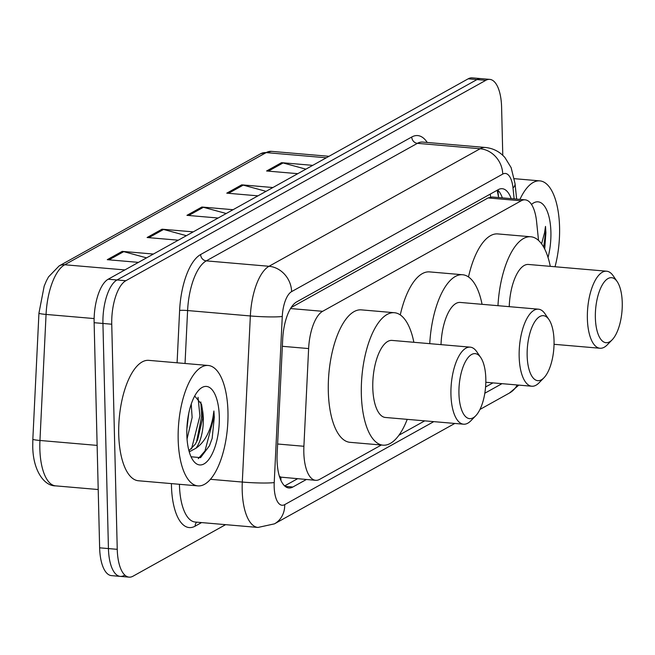 <?xml version="1.0" encoding="UTF-8"?>
<svg xmlns="http://www.w3.org/2000/svg" width="655" height="655" viewBox="0 0 655 655"><rect width="100%" height="100%" fill="white"/><g stroke="black" fill="none" stroke-linecap="round" stroke-linejoin="round"><path stroke-width="0.98" d="M538.533 240.426L536.592 221.66A36.254 14.688 94.9 0 0 525.146 199.84A36.254 14.688 94.9 0 0 521.175 200.79L322.628 311.313A36.254 14.688 94.9 0 0 308.628 348.566L303.904 446.276A36.254 14.688 94.9 0 0 303.822 452.507A36.254 14.688 94.9 0 0 315.644 480.32A36.254 14.688 94.9 0 0 319.624 479.37L381.325 445.023M279.816 477.634A12.085 4.896 94.9 0 0 280.913 477.307L281.175 477.167A36.254 14.688 -85.1 0 1 279.374 476.234M525.146 199.84L492.093 196.991L488.073 197.933L291.148 307.563M281.175 477.167L315.644 480.32M398.936 435.215L424.718 420.862M485.576 386.982L492.937 382.888M511.17 198.637A36.254 14.688 94.9 0 0 502.238 188.706A36.254 14.688 94.9 0 0 498.267 189.647L296.699 301.865A36.254 14.688 94.9 0 0 282.698 339.118L277.139 453.923A36.254 14.688 94.9 0 0 277.065 460.162A36.254 14.688 94.9 0 0 288.888 487.967A36.254 14.688 94.9 0 0 292.859 487.017L306.335 479.517M225.615 524.655L133.039 576.187A36.254 14.688 -85.1 0 1 129.068 577.137A36.254 14.688 -85.1 0 1 117.245 549.332L111.743 324.217A36.254 14.688 -85.1 0 1 125.817 280.725L485.805 80.328A36.254 14.688 -85.1 0 1 489.776 79.378A36.254 14.688 -85.1 0 1 501.599 107.183L502.778 155.333M124.237 575.434A36.254 14.688 -85.1 0 1 120.266 576.384L111.456 575.622A36.254 14.688 -85.1 0 1 99.634 547.817L94.132 322.702L102.933 323.455A36.254 14.688 -85.1 0 1 117.016 279.972L476.996 79.566A36.254 14.688 -85.1 0 1 480.967 78.616A36.254 14.688 -85.1 0 0 476.996 79.566L117.016 279.972A36.254 14.688 -85.1 0 0 102.933 323.455L108.435 548.571L102.933 323.455L111.743 324.217M120.266 576.384A36.254 14.688 -85.1 0 1 108.435 548.571A36.254 14.688 -85.1 0 0 120.266 576.384L129.068 577.137M297.526 478.756L284.647 485.928M497.677 189.983A36.254 14.688 -85.1 0 1 502.36 197.875M94.132 322.702A36.254 14.688 -85.1 0 1 108.206 279.21L468.194 78.813A36.254 14.688 -85.1 0 1 472.165 77.863L489.776 79.378M305.885 169.162L283.075 162.948A9.669 8.523 -119.1 0 0 281.535 162.669L312.722 165.355M297.788 173.673L266.601 170.988L281.535 162.669M186.388 235.685L163.578 229.463A9.669 8.523 -119.1 0 0 162.039 229.193L193.225 231.878M178.291 240.197L147.105 237.511L162.039 229.193M146.556 257.865L123.746 251.643A9.669 8.523 -119.1 0 0 122.207 251.364L153.393 254.05M138.459 262.368L107.273 259.683L122.207 251.364M266.053 191.342L243.242 185.119A9.669 8.523 -119.1 0 0 241.703 184.841L272.889 187.535M257.955 195.845L226.769 193.159L241.703 184.841M226.221 213.514L203.41 207.291A9.669 8.523 -119.1 0 0 201.871 207.021L233.057 209.706M218.123 218.017L186.937 215.331L201.871 207.021M227.965 411.823A60.424 24.481 -85.1 0 1 197.875 485.887A60.424 24.481 -85.1 0 1 178.168 439.538A60.424 24.481 -85.1 0 1 208.249 365.482A60.424 24.481 -85.1 0 1 227.965 411.823M197.875 485.887L138.434 480.762A60.424 24.481 -85.1 0 1 118.727 434.421A60.424 24.481 -85.1 0 1 148.808 360.356L208.249 365.482M186.871 429.041L188.738 413.403M187.043 439.038L192.136 417.505L191.235 404.102M188.918 450.689L195.231 444.295L197.646 439.685L202.624 418.406L202.551 410.505L201.543 404.274L194.699 396.021M202.551 410.505A27.322 11.069 -85.1 0 1 203.312 418.463A27.322 11.069 -85.1 0 1 196.001 448.208L189.246 451.86M186.831 434.715A39.406 15.966 -85.1 0 1 199.046 389.881A39.406 15.966 -85.1 0 1 219.302 416.645A39.406 15.966 -85.1 0 1 210.574 456.846A39.406 15.966 -85.1 0 1 192.988 460.268A39.406 15.966 -85.1 0 1 186.831 434.715M191.031 456.756L200.553 457.657L209.444 445.785L212.171 438.351L214.3 417.21L213.898 410.996L212.957 417.366C210.05 432.136 204.401 442.42 196.001 448.208M196.516 442.019L201.674 416.121L200.839 401.982M209.387 445.916L212.171 438.351M191.53 448.863L199.931 415.974L198.031 397.298M198.252 458.664L204.974 451L213.915 417.178L213.898 410.996M485.822 378.664A32.627 13.223 -85.1 0 1 475.71 415.794A32.627 13.223 -85.1 0 1 458.942 393.63A32.627 13.223 -85.1 0 1 466.163 360.34A32.627 13.223 -85.1 0 1 480.729 357.507A32.627 13.223 -85.1 0 1 485.822 378.664M475.71 415.794L470.822 420.813A38.67 15.671 -85.1 0 1 463.56 424.203A38.67 15.671 -85.1 0 1 450.943 394.547A38.67 15.671 -85.1 0 1 470.2 347.15A38.67 15.671 -85.1 0 1 476.775 351.735L480.729 357.507M470.2 347.15L392.042 340.412A38.67 15.671 94.9 0 0 372.785 387.809A38.67 15.671 94.9 0 0 385.402 417.472L463.56 424.203M407.222 419.356A66.466 26.929 -85.1 0 1 383.011 445.163A66.466 26.929 -85.1 0 1 361.339 394.187A66.466 26.929 -85.1 0 1 394.425 312.722A66.466 26.929 -85.1 0 1 413.862 342.295M383.011 445.163L349.991 442.322A66.466 26.929 -85.1 0 1 328.311 391.338A66.466 26.929 -85.1 0 1 361.404 309.872L394.425 312.722M554.04 340.69A32.627 13.223 -85.1 0 1 543.92 377.82A32.627 13.223 -85.1 0 1 527.152 355.657A32.627 13.223 -85.1 0 1 534.382 322.366A32.627 13.223 -85.1 0 1 548.939 319.534A32.627 13.223 -85.1 0 1 554.04 340.69M543.92 377.82L539.032 382.839A38.67 15.671 -85.1 0 1 531.77 386.229A38.67 15.671 -85.1 0 1 519.161 356.574A38.67 15.671 -85.1 0 1 538.41 309.176A38.67 15.671 -85.1 0 1 544.985 313.761L548.939 319.534M538.41 309.176L460.252 302.438A38.67 15.671 94.9 0 0 441.02 344.636M429.745 343.662A66.466 26.929 -85.1 0 1 462.635 274.748A66.466 26.929 -85.1 0 1 482.072 304.321M400.279 314.908A66.466 26.929 -85.1 0 1 429.615 271.899L462.635 274.748M622.25 302.716A32.627 13.223 -85.1 0 1 612.13 339.847A32.627 13.223 -85.1 0 1 595.362 317.683A32.627 13.223 -85.1 0 1 602.592 284.393A32.627 13.223 -85.1 0 1 617.157 281.56A32.627 13.223 -85.1 0 1 622.25 302.716M612.13 339.847L607.242 344.866A38.67 15.671 -85.1 0 1 599.98 348.255A38.67 15.671 -85.1 0 1 587.371 318.6A38.67 15.671 -85.1 0 1 606.62 271.203A38.67 15.671 -85.1 0 1 613.195 275.788L617.157 281.56M606.62 271.203L528.462 264.464A38.67 15.671 94.9 0 0 509.238 306.663M497.964 305.688A66.466 26.929 -85.1 0 1 530.853 236.774A66.466 26.929 -85.1 0 1 550.282 266.348M468.489 276.934A66.466 26.929 -85.1 0 1 497.825 233.925L530.853 236.774M519.939 199.39A60.424 24.481 -85.1 0 1 539.851 180.878A60.424 24.481 -85.1 0 1 559.567 227.219A60.424 24.481 -85.1 0 1 555.039 266.757M531.516 204.45A39.406 15.966 -85.1 0 1 550.904 232.042A39.406 15.966 -85.1 0 1 548.047 257.464M544.714 249.047L545.902 232.615L545.5 226.393L544.559 232.762L541.579 243.856M543.691 247.14L545.517 232.582L545.5 226.393M277.622 444.008L303.904 446.276M280.913 477.307A36.254 31.972 60.9 0 1 280.864 480.295M490.243 194.117A36.254 31.972 60.9 0 1 490.579 197.049M282.354 346.307L308.628 348.566M290.542 308.546L322.628 311.313M488.073 197.933L521.175 200.79M285.138 486.354L292.859 487.017M514.142 198.891L513.012 188.01A24.169 9.792 94.9 0 0 502.729 174.091L291.606 291.622A24.169 9.792 94.9 0 0 282.272 316.463L274.224 482.563A24.169 9.792 94.9 0 0 274.175 486.722A24.169 9.792 94.9 0 0 284.704 504.628L433.782 421.64M284.704 504.628A24.169 21.312 -119.1 0 1 274.445 523.853L257.964 527.447A48.339 19.585 -85.1 0 1 242.203 490.366A48.339 19.585 -85.1 0 1 242.301 482.055L210.394 479.304M201.584 522.584L195.157 526.161A6.042 5.33 60.9 0 1 196.664 522.166M195.157 526.161A54.381 22.033 -85.1 0 1 171.463 485.871A54.381 22.033 -85.1 0 1 171.43 483.603M179.437 484.299A48.339 19.585 94.9 0 0 179.454 484.962A48.339 19.585 94.9 0 0 195.223 522.035L257.964 527.447M177.087 362.796L179.617 310.421A54.381 22.033 -85.1 0 1 200.618 254.533L411.749 137.001A54.381 22.033 -85.1 0 1 427.248 142.471M125.817 280.725L108.206 279.21M117.245 549.332L99.634 547.817M485.805 80.328L468.194 78.813M274.224 482.563A24.169 2.039 -177.2 0 1 242.301 482.055L250.349 315.956L187.6 310.544L185.037 363.476M282.272 316.463A24.169 2.039 -177.2 0 1 250.349 315.956A48.339 19.585 -85.1 0 1 269.017 266.282L206.268 260.87A48.339 19.585 94.9 0 0 187.6 310.544A6.042 0.508 2.8 0 0 179.617 310.421M291.606 291.622A24.169 21.312 -119.1 0 0 269.017 266.282L480.14 148.742L417.399 143.339L206.268 260.87A6.042 5.33 60.9 0 1 200.618 254.533M502.729 174.091A24.169 21.312 -119.1 0 0 480.14 148.742A48.339 19.585 -85.1 0 1 485.437 147.481L422.696 142.078A48.339 19.585 94.9 0 0 417.399 143.339A6.042 5.33 60.9 0 1 411.749 137.001M484.815 393.229L501.992 383.666M516.639 199.104L515.035 183.621A24.169 9.44 174.1 0 1 513.012 188.01M518.842 385.115L509.459 393.025A24.169 21.312 -119.1 0 0 517.213 384.976M497.833 190.122L498.488 196.5M124.859 269.934L64.722 264.759A12.085 10.66 -119.1 0 0 59.13 265.922L260.592 153.769A12.085 10.66 60.9 0 1 266.176 152.607L64.722 264.759A48.339 19.585 94.9 0 0 46.063 314.433L39.955 440.471A48.339 19.585 94.9 0 0 39.849 448.781A48.339 19.585 94.9 0 0 55.618 485.863L98.209 489.531M55.618 485.863C44.409 486.19 32.906 470.708 32.75 446.309L32.84 439.194A12.085 1.023 -177.2 0 0 39.955 440.471L97.128 445.4M260.592 153.769L271.473 151.346A48.339 19.585 94.9 0 0 266.176 152.607L326.321 157.79M94.132 318.567L46.063 314.433A12.085 1.023 -177.2 0 1 38.94 313.147L44.188 286.096L46.399 280.864L48.519 276.893L59.13 265.922M203.41 207.291L188.689 215.487M163.578 229.463L148.857 237.659M123.746 251.643L109.025 259.83M243.242 185.119L228.521 193.307M283.075 162.948L268.353 171.135M498.643 197.556L497.161 190.269M515.035 183.621L511.146 167.655L504.972 157.609C499.757 151.682 493.248 148.308 485.437 147.481M274.445 523.853L454.799 423.449M479.968 409.44L509.459 393.025M32.84 439.194L38.94 313.147M271.473 151.346L328.99 156.299M531.77 386.229L485.83 382.274M599.98 348.255L554.04 344.301M539.851 180.878L514.339 178.676"/></g></svg>
